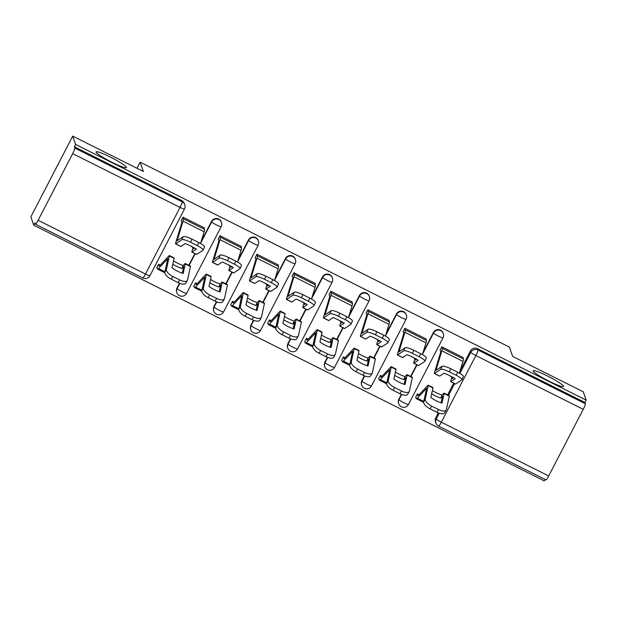 <?xml version="1.0" encoding="UTF-8"?>
<svg xmlns="http://www.w3.org/2000/svg" width="617" height="617" viewBox="0 0 617 617"><rect width="100%" height="100%" fill="white"/><g stroke="black" fill="none" stroke-linecap="round" stroke-linejoin="round"><path stroke-width="0.93" d="M126.431 167.33A17.091 1.967 -152.6 0 1 126.431 167.593A17.091 1.967 -152.6 0 1 111.276 161.947A17.091 1.967 -152.6 0 1 96.09 152.137A17.091 1.967 -152.6 0 1 96.09 151.867A17.091 1.967 -152.6 0 1 111.253 157.52A17.091 1.967 -152.6 0 1 126.431 167.33M563.514 386.234A17.091 1.967 -152.6 0 1 563.514 386.497A17.091 1.967 -152.6 0 1 548.351 380.843A17.091 1.967 -152.6 0 1 533.173 371.033A17.091 1.967 -152.6 0 1 533.173 370.771A17.091 1.967 -152.6 0 1 548.328 376.416A17.091 1.967 -152.6 0 1 563.514 386.234M221.326 222.035A5.337 5.268 160.9 0 0 211.538 221.41L211.7 221.865A5.337 5.268 -19.1 0 1 221.488 222.498L221.326 222.035M258.307 240.561A5.337 5.268 160.9 0 0 248.52 239.928L248.674 240.391A5.337 5.268 -19.1 0 1 258.461 241.016L258.307 240.561M295.281 259.078A5.337 5.268 160.9 0 0 285.494 258.446L285.656 258.909A5.337 5.268 -19.1 0 1 295.443 259.533L295.281 259.078M332.255 277.596A5.337 5.268 160.9 0 0 322.467 276.964L322.629 277.426A5.337 5.268 -19.1 0 1 332.416 278.059L332.255 277.596M369.236 296.114A5.337 5.268 160.9 0 0 359.449 295.481L359.603 295.944A5.337 5.268 -19.1 0 1 369.39 296.576L369.236 296.114M406.21 314.631A5.337 5.268 160.9 0 0 396.423 314.007L396.584 314.462A5.337 5.268 -19.1 0 1 406.372 315.094L406.21 314.631M443.183 333.149A5.337 5.268 160.9 0 0 433.396 332.524L433.558 332.979A5.337 5.268 -19.1 0 1 443.345 333.612L443.183 333.149M72.713 136.102L143.352 171.48L140.128 162.155L509.418 347.109L512.642 356.433L583.273 391.81L586.15 400.124L75.59 144.424L72.713 136.102L30.85 216.875L33.727 225.19L544.287 480.898L545.05 479.424M33.727 225.19L34.945 222.837L35.393 224.133A5.337 0.64 -63.4 0 0 35.447 224.202A5.337 0.64 -63.4 0 0 38.123 220.261L72.667 153.618A5.337 0.64 -63.4 0 0 74.819 148.072L182.192 201.852A5.337 5.268 -19.1 0 1 184.799 204.813L184.352 203.517A5.337 5.268 -19.1 0 0 181.745 200.556L182.192 201.852A5.337 0.64 -63.4 0 1 180.041 207.397L72.667 153.618M75.59 144.424L74.372 146.777L74.819 148.072M438.579 426.062A5.337 5.268 -19.1 0 1 435.972 423.1L435.525 421.804A5.337 5.268 -19.1 0 1 435.833 417.678L438.325 412.881M447.633 394.919L453.711 383.188M460.035 370.979L470.378 351.042L470.825 352.338A5.337 5.268 -19.1 0 1 478.005 350.001L585.379 403.78A5.337 0.64 116.6 0 1 583.227 409.326L548.683 475.962A5.337 0.64 116.6 0 1 545.999 479.903L438.625 426.123A5.337 0.64 116.6 0 0 441.309 422.19L548.683 475.962M585.379 403.78L584.931 402.485L586.15 400.124M462.966 357.852L463.143 357.505L441.811 346.823L439.983 350.356L440.345 350.533M419.059 394.749L417.401 393.916L415.565 397.448L415.935 397.633M425.985 339.335L426.17 338.988L404.837 328.298L403.001 331.83L403.371 332.015M382.085 376.231L380.419 375.398L378.591 378.931L378.954 379.108M389.011 320.817L389.188 320.47L367.855 309.78L366.028 313.313L366.39 313.498M345.111 357.713L343.445 356.881L341.617 360.413L341.98 360.59M352.037 302.299L352.214 301.944L330.882 291.263L329.054 294.795L329.416 294.98M308.13 339.188L306.472 338.363L304.636 341.887L305.006 342.073M315.056 283.781L315.241 283.427L293.908 272.745L292.072 276.277L292.443 276.462M271.156 320.67L269.49 319.837L267.662 323.37L268.025 323.555M278.082 265.256L278.259 264.909L256.927 254.227L255.099 257.759L255.461 257.945M234.182 302.153L232.516 301.32L230.689 304.852L231.051 305.037M241.108 246.738L241.286 246.391L219.953 235.709L218.125 239.242L218.487 239.419M197.201 283.635L195.543 282.802L193.707 286.334L194.077 286.519M204.127 228.221L204.312 227.874L182.979 217.192L181.143 220.724L181.514 220.901M176.994 288.046L177.156 288.509A5.337 5.268 -19.1 0 0 176.848 292.628L176.693 292.165A5.337 5.268 160.9 0 1 176.994 288.046L179.485 283.249M188.794 265.287L194.879 253.556M201.204 241.347L211.538 221.41M213.976 306.572L214.13 307.027A5.337 5.268 -19.1 0 0 213.829 311.145L213.667 310.69A5.337 5.268 160.9 0 1 213.976 306.572L216.467 301.767M225.776 283.805L231.853 272.082M238.177 259.865L248.52 239.928M250.949 325.09L251.111 325.545A5.337 5.268 -19.1 0 0 250.803 329.663L250.641 329.208A5.337 5.268 160.9 0 1 250.949 325.09L253.44 320.285M262.749 302.322L268.827 290.599M275.159 278.39L285.494 258.446M287.923 343.607L288.085 344.062A5.337 5.268 -19.1 0 0 287.777 348.189L287.622 347.726A5.337 5.268 160.9 0 1 287.923 343.607L290.414 338.802M299.723 320.84L305.801 309.117M312.133 296.908L322.467 276.964M324.904 362.125L325.059 362.588A5.337 5.268 -19.1 0 0 324.758 366.706L324.596 366.243A5.337 5.268 160.9 0 1 324.904 362.125L327.396 357.32M336.705 339.358L342.782 327.635M349.106 315.426L359.449 295.481M361.878 380.643L362.04 381.105A5.337 5.268 -19.1 0 0 361.732 385.224L361.57 384.761A5.337 5.268 160.9 0 1 361.878 380.643L364.369 375.838M373.678 357.883L379.756 346.152M386.088 333.944L396.423 314.007M398.852 399.16L399.014 399.623A5.337 5.268 -19.1 0 0 398.705 403.742L398.551 403.279A5.337 5.268 160.9 0 1 398.852 399.16L401.343 394.363M410.652 376.401L416.73 364.67M423.061 352.461L433.396 332.524M136.951 168.279L140.128 162.155M160.227 265.117L158.561 264.284L156.733 267.817L157.096 268.002M74.372 146.777L181.745 200.556M584.931 402.485L477.558 348.705A5.337 5.268 160.9 0 0 470.378 351.042M452.114 376.956L451.906 377.303A16.551 9.432 31.4 0 0 449.932 375.822M452.662 377.257L452.276 378.591L453.541 377.751M440.16 350.001L440.669 351.474A9.88 1.18 116.6 0 1 440.384 353.256L434.445 372.737A4.003 0.478 -63.4 0 0 434.329 373.455A4.003 0.478 -63.4 0 0 434.368 373.509A4.003 0.478 -63.4 0 0 434.491 373.47L439.713 376.085L444.07 373.169A16.551 3.37 -154.8 0 1 455.215 378.745L450.85 381.661A4.003 0.478 116.6 0 1 450.726 381.699A4.003 0.478 116.6 0 1 450.688 381.645A4.003 0.478 116.6 0 1 450.803 380.928L451.906 377.303M455.423 384.021A4.003 0.478 -63.4 0 0 455.462 384.067A4.003 0.478 -63.4 0 0 455.593 384.036L461.771 379.91A8.013 1.635 -154.8 0 0 461.909 379.756A8.013 1.635 -154.8 0 0 456.233 375.298L457.675 372.221A8.013 1.635 25.2 0 1 463.352 376.678L461.909 379.756M441.749 346.939L442.258 348.412A13.35 1.596 116.6 0 1 441.865 350.818L435.918 370.393L442.119 366.267A8.013 1.635 25.2 0 1 450.803 368.781L457.675 372.221M462.781 357.32L463.352 358.978A13.35 1.596 116.6 0 1 462.958 361.385L459.38 373.131M450.803 368.781L449.361 371.858L456.233 375.298M449.361 371.858A8.013 1.635 -154.8 0 0 440.677 369.344L442.119 366.267M434.491 373.47L440.677 369.344M432.386 390.553A16.551 6.085 -156.1 0 0 436.165 392.697A16.551 6.085 -156.1 0 0 442.065 395.142L443.785 393.307A4.003 0.478 -63.4 0 1 444.07 393.137A4.003 0.478 -63.4 0 1 444.109 393.183A4.003 0.478 -63.4 0 1 444.086 393.561L442.003 403.086A16.551 6.98 29.8 0 1 430.859 397.502L432.941 387.985A4.003 0.478 -63.4 0 0 432.972 387.607A4.003 0.478 -63.4 0 0 432.933 387.553A4.003 0.478 -63.4 0 0 432.872 387.553M431.653 393.87A16.551 6.085 -156.1 0 0 434.862 395.651A16.551 6.085 -156.1 0 0 440.754 398.088L442.065 395.142M415.75 397.101L416.259 398.567A13.35 1.596 -63.4 0 0 416.382 398.729A13.35 1.596 -63.4 0 0 417.331 398.15L426.64 388.286L423.694 401.821L425.26 399.091A8.013 3.378 29.8 0 0 431.615 406.079L430.049 408.809A8.013 3.378 -150.2 0 1 423.694 401.821M417.339 394.039L417.84 395.505A9.88 1.18 -63.4 0 0 417.933 395.628A9.88 1.18 -63.4 0 0 418.642 395.196L427.905 385.355A4.003 0.478 116.6 0 1 428.19 385.178A4.003 0.478 116.6 0 1 428.229 385.232A4.003 0.478 116.6 0 1 428.206 385.61L425.26 399.091M440.754 398.088L442.52 396.237L441.093 402.801M449.222 395.744A4.003 0.478 116.6 0 1 449.284 395.744A4.003 0.478 116.6 0 1 449.323 395.798A4.003 0.478 116.6 0 1 449.299 396.176L446.353 409.649A8.013 3.378 29.8 0 1 446.191 410.074A8.013 3.378 29.8 0 1 438.494 409.518L431.615 406.079M446.191 410.074L444.626 412.804A8.013 3.378 -150.2 0 1 436.929 412.249L430.049 408.809M415.141 358.438L414.933 358.786A16.551 9.432 31.4 0 0 412.958 357.297M415.688 358.739L415.303 360.073L416.568 359.233M403.186 331.483L403.695 332.956A9.88 1.18 116.6 0 1 403.402 334.738L397.471 354.212A4.003 0.478 -63.4 0 0 397.356 354.937A4.003 0.478 -63.4 0 0 397.394 354.983A4.003 0.478 -63.4 0 0 397.518 354.952L402.731 357.567L407.097 354.652A16.551 3.37 -154.8 0 1 418.241 360.228L413.876 363.143A4.003 0.478 116.6 0 1 413.745 363.174A4.003 0.478 116.6 0 1 413.706 363.128A4.003 0.478 116.6 0 1 413.83 362.403L414.933 358.786M418.449 365.503A4.003 0.478 -63.4 0 0 418.488 365.549A4.003 0.478 -63.4 0 0 418.611 365.519L424.797 361.392A8.013 1.635 -154.8 0 0 424.928 361.238A8.013 1.635 -154.8 0 0 419.252 356.78L420.701 353.703A8.013 1.635 25.2 0 1 426.378 358.161L424.928 361.238M404.767 328.421L405.276 329.894A13.35 1.596 116.6 0 1 404.891 332.301L398.944 351.883L405.145 347.749A8.013 1.635 25.2 0 1 413.83 350.263L420.701 353.703M425.799 338.802L426.378 340.461A13.35 1.596 116.6 0 1 425.985 342.867L422.406 354.613M413.83 350.263L412.38 353.333L419.252 356.78M412.38 353.333A8.013 1.635 -154.8 0 0 403.695 350.826L405.145 347.749M397.518 354.952L403.695 350.826M378.167 339.921L377.951 340.26A16.551 9.432 31.4 0 0 375.977 338.779M378.715 340.222L378.321 341.548L379.594 340.715M366.205 312.966L366.714 314.439A9.88 1.18 116.6 0 1 366.429 316.212L360.498 335.694A4.003 0.478 -63.4 0 0 360.382 336.419A4.003 0.478 -63.4 0 0 360.413 336.466A4.003 0.478 -63.4 0 0 360.544 336.435L365.758 339.049L370.123 336.134A16.551 3.37 -154.8 0 1 381.26 341.71L376.894 344.625A4.003 0.478 116.6 0 1 376.771 344.656A4.003 0.478 116.6 0 1 376.732 344.61A4.003 0.478 116.6 0 1 376.848 343.885L377.951 340.26M381.476 346.985A4.003 0.478 -63.4 0 0 381.514 347.032A4.003 0.478 -63.4 0 0 381.638 347.001L387.815 342.875A8.013 1.635 -154.8 0 0 387.954 342.72A8.013 1.635 -154.8 0 0 382.278 338.263L383.72 335.185A8.013 1.635 25.2 0 1 389.404 339.643L387.954 342.72M367.794 309.904L368.303 311.377A13.35 1.596 116.6 0 1 367.917 313.783L361.963 333.357L368.164 329.231A8.013 1.635 25.2 0 1 376.848 331.738L383.72 335.185M388.826 320.285L389.396 321.935A13.35 1.596 116.6 0 1 389.011 324.349L385.432 336.095M376.848 331.738L375.406 334.815L382.278 338.263M375.406 334.815A8.013 1.635 -154.8 0 0 366.722 332.308L368.164 329.231M360.544 336.435L366.722 332.308M395.404 372.036A16.551 6.085 -156.1 0 0 399.191 374.18A16.551 6.085 -156.1 0 0 405.084 376.625L406.811 374.789A4.003 0.478 -63.4 0 1 407.097 374.619A4.003 0.478 -63.4 0 1 407.135 374.666A4.003 0.478 -63.4 0 1 407.104 375.043L405.03 384.561A16.551 6.98 29.8 0 1 393.885 378.985L395.967 369.467A4.003 0.478 -63.4 0 0 395.991 369.082A4.003 0.478 -63.4 0 0 395.952 369.035A4.003 0.478 -63.4 0 0 395.89 369.035M394.679 375.352A16.551 6.085 -156.1 0 0 397.88 377.134A16.551 6.085 -156.1 0 0 403.78 379.571L405.084 376.625M378.769 378.583L379.278 380.049A13.35 1.596 -63.4 0 0 379.409 380.211A13.35 1.596 -63.4 0 0 380.357 379.625L389.659 369.768L386.712 383.304L388.278 380.566A8.013 3.378 29.8 0 0 394.641 387.561L393.075 390.291A8.013 3.378 -150.2 0 1 386.712 383.304M380.357 375.522L380.866 376.987A9.88 1.18 -63.4 0 0 380.959 377.11A9.88 1.18 -63.4 0 0 381.661 376.678L390.931 366.837A4.003 0.478 116.6 0 1 391.217 366.66A4.003 0.478 116.6 0 1 391.255 366.714A4.003 0.478 116.6 0 1 391.224 367.092L388.278 380.566M403.78 379.571L405.546 377.727L404.12 384.283M412.249 377.226A4.003 0.478 116.6 0 1 412.31 377.226A4.003 0.478 116.6 0 1 412.349 377.28A4.003 0.478 116.6 0 1 412.326 377.658L409.372 391.132A8.013 3.378 29.8 0 1 409.218 391.556A8.013 3.378 29.8 0 1 401.513 391.001L394.641 387.561M409.218 391.556L407.652 394.286A8.013 3.378 -150.2 0 1 399.947 393.731L393.075 390.291M358.431 353.51A16.551 6.085 -156.1 0 0 362.21 355.662A16.551 6.085 -156.1 0 0 368.11 358.099L369.838 356.271A4.003 0.478 -63.4 0 1 370.123 356.094A4.003 0.478 -63.4 0 1 370.154 356.148A4.003 0.478 -63.4 0 1 370.131 356.526L368.048 366.043A16.551 6.98 29.8 0 1 356.911 360.467L358.994 350.95A4.003 0.478 -63.4 0 0 359.017 350.564A4.003 0.478 -63.4 0 0 358.978 350.518A4.003 0.478 -63.4 0 0 358.917 350.518M357.706 356.834A16.551 6.085 -156.1 0 0 360.906 358.608A16.551 6.085 -156.1 0 0 366.807 361.053L368.11 358.099M341.795 360.058L342.304 361.531A13.35 1.596 -63.4 0 0 342.427 361.693A13.35 1.596 -63.4 0 0 343.384 361.107L352.693 351.25L349.739 364.778L351.304 362.048A8.013 3.378 29.8 0 0 357.667 369.043L356.102 371.773A8.013 3.378 -150.2 0 1 349.739 364.778M343.384 356.996L343.893 358.469A9.88 1.18 -63.4 0 0 343.985 358.593A9.88 1.18 -63.4 0 0 344.687 358.161L353.95 348.32A4.003 0.478 116.6 0 1 354.235 348.142A4.003 0.478 116.6 0 1 354.274 348.189A4.003 0.478 116.6 0 1 354.251 348.574L351.304 362.048M366.807 361.053L368.573 359.21L367.146 365.765M375.275 358.708A4.003 0.478 116.6 0 1 375.337 358.708A4.003 0.478 116.6 0 1 375.375 358.755A4.003 0.478 116.6 0 1 375.344 359.14L372.398 372.614A8.013 3.378 29.8 0 1 372.236 373.038A8.013 3.378 29.8 0 1 364.539 372.483L357.667 369.043M372.236 373.038L370.67 375.768A8.013 3.378 -150.2 0 1 362.973 375.213L356.102 371.773M341.186 321.403L340.977 321.742A16.551 9.432 31.4 0 0 339.003 320.262M341.733 321.704L341.348 323.03L342.612 322.197M329.231 294.448L329.74 295.913A9.88 1.18 116.6 0 1 329.455 297.695L323.516 317.177A4.003 0.478 -63.4 0 0 323.401 317.902A4.003 0.478 -63.4 0 0 323.439 317.948A4.003 0.478 -63.4 0 0 323.563 317.917L328.784 320.531L333.141 317.608A16.551 3.37 -154.8 0 1 344.286 323.192L339.921 326.108A4.003 0.478 116.6 0 1 339.797 326.138A4.003 0.478 116.6 0 1 339.759 326.092A4.003 0.478 116.6 0 1 339.874 325.367L340.977 321.742M344.502 328.468A4.003 0.478 -63.4 0 0 344.533 328.514A4.003 0.478 -63.4 0 0 344.664 328.483L350.842 324.349A8.013 1.635 -154.8 0 0 350.98 324.195A8.013 1.635 -154.8 0 0 345.304 319.737L346.746 316.668A8.013 1.635 25.2 0 1 352.423 321.125L350.98 324.195M330.82 291.386L331.329 292.851A13.35 1.596 116.6 0 1 330.936 295.265L324.989 314.84L331.19 310.713A8.013 1.635 25.2 0 1 339.874 313.22L346.746 316.668M351.852 301.767L352.423 303.417A13.35 1.596 116.6 0 1 352.029 305.824L348.451 317.578M339.874 313.22L338.432 316.297L345.304 319.737M338.432 316.297A8.013 1.635 -154.8 0 0 329.748 313.791L331.19 310.713M323.563 317.917L329.748 313.791M304.212 302.885L304.004 303.225A16.551 9.432 31.4 0 0 302.029 301.744M304.759 303.186L304.366 304.513L305.639 303.68M292.257 275.93L292.767 277.395A9.88 1.18 116.6 0 1 292.473 279.177L286.543 298.659A4.003 0.478 -63.4 0 0 286.427 299.384A4.003 0.478 -63.4 0 0 286.465 299.43A4.003 0.478 -63.4 0 0 286.589 299.399L291.802 302.006L296.168 299.091A16.551 3.37 -154.8 0 1 307.312 304.675L302.947 307.59A4.003 0.478 116.6 0 1 302.816 307.621A4.003 0.478 116.6 0 1 302.785 307.575A4.003 0.478 116.6 0 1 302.901 306.85L304.004 303.225M307.521 309.942A4.003 0.478 -63.4 0 0 307.559 309.996A4.003 0.478 -63.4 0 0 307.682 309.965L313.868 305.831A8.013 1.635 -154.8 0 0 314.007 305.677A8.013 1.635 -154.8 0 0 308.323 301.219L309.773 298.15A8.013 1.635 25.2 0 1 315.449 302.6L314.007 305.677M293.839 272.868L294.348 274.334A13.35 1.596 116.6 0 1 293.962 276.74L288.016 296.322L294.216 292.196A8.013 1.635 25.2 0 1 302.901 294.702L309.773 298.15M314.871 283.249L315.449 284.9A13.35 1.596 116.6 0 1 315.056 287.306L311.477 299.06M302.901 294.702L301.451 297.78L308.323 301.219M301.451 297.78A8.013 1.635 -154.8 0 0 292.767 295.265L294.216 292.196M286.589 299.399L292.767 295.265M267.238 284.368L267.022 284.707A16.551 9.432 31.4 0 0 265.048 283.226M267.786 284.661L267.392 285.995L268.665 285.162M255.276 257.412L255.785 258.878A9.88 1.18 116.6 0 1 255.5 260.659L249.569 280.141A4.003 0.478 -63.4 0 0 249.453 280.858A4.003 0.478 -63.4 0 0 249.484 280.912A4.003 0.478 -63.4 0 0 249.615 280.882L254.829 283.488L259.194 280.573A16.551 3.37 -154.8 0 1 270.331 286.157L265.966 289.072A4.003 0.478 116.6 0 1 265.842 289.103A4.003 0.478 116.6 0 1 265.804 289.049A4.003 0.478 116.6 0 1 265.919 288.332L267.022 284.707M270.547 291.425A4.003 0.478 -63.4 0 0 270.585 291.479A4.003 0.478 -63.4 0 0 270.709 291.44L276.886 287.314A8.013 1.635 -154.8 0 0 277.025 287.16A8.013 1.635 -154.8 0 0 271.349 282.702L272.799 279.624A8.013 1.635 25.2 0 1 278.475 284.082L277.025 287.16M256.865 254.351L257.374 255.816A13.35 1.596 116.6 0 1 256.988 258.222L251.034 277.804L257.235 273.67A8.013 1.635 25.2 0 1 265.919 276.185L272.799 279.624M277.897 264.724L278.468 266.382A13.35 1.596 116.6 0 1 278.082 268.788L274.503 280.542M265.919 276.185L264.477 279.262L271.349 282.702M264.477 279.262A8.013 1.635 -154.8 0 0 255.793 276.748L257.235 273.67M249.615 280.882L255.793 276.748M321.457 334.992A16.551 6.085 -156.1 0 0 325.236 337.144A16.551 6.085 -156.1 0 0 331.136 339.581L332.856 337.754A4.003 0.478 -63.4 0 1 333.141 337.576A4.003 0.478 -63.4 0 1 333.18 337.63A4.003 0.478 -63.4 0 1 333.157 338.008L331.074 347.525A16.551 6.98 29.8 0 1 319.93 341.949L322.012 332.432A4.003 0.478 -63.4 0 0 322.043 332.046A4.003 0.478 -63.4 0 0 322.005 332A4.003 0.478 -63.4 0 0 321.943 332M320.724 338.317A16.551 6.085 -156.1 0 0 323.933 340.09A16.551 6.085 -156.1 0 0 329.825 342.535L331.136 339.581M304.821 341.54L305.33 343.013A13.35 1.596 -63.4 0 0 305.454 343.175A13.35 1.596 -63.4 0 0 306.402 342.589L315.711 332.725L312.765 346.26L314.331 343.53A8.013 3.378 29.8 0 0 320.686 350.525L319.12 353.256A8.013 3.378 -150.2 0 1 312.765 346.26M306.41 338.478L306.911 339.952A9.88 1.18 -63.4 0 0 307.004 340.067A9.88 1.18 -63.4 0 0 307.713 339.635L316.976 329.802A4.003 0.478 116.6 0 1 317.261 329.625A4.003 0.478 116.6 0 1 317.3 329.671A4.003 0.478 116.6 0 1 317.277 330.056L314.331 343.53M329.825 342.535L331.591 340.684L330.164 347.248M338.293 340.191A4.003 0.478 116.6 0 1 338.355 340.191A4.003 0.478 116.6 0 1 338.394 340.237A4.003 0.478 116.6 0 1 338.371 340.623L335.424 354.096A8.013 3.378 29.8 0 1 335.262 354.52A8.013 3.378 29.8 0 1 327.565 353.965L320.686 350.525M335.262 354.52L333.697 357.251A8.013 3.378 -150.2 0 1 326 356.695L319.12 353.256M284.476 316.475A16.551 6.085 -156.1 0 0 288.262 318.619A16.551 6.085 -156.1 0 0 294.155 321.064L295.882 319.236A4.003 0.478 -63.4 0 1 296.168 319.058A4.003 0.478 -63.4 0 1 296.206 319.105A4.003 0.478 -63.4 0 1 296.175 319.49L294.101 329.008A16.551 6.98 29.8 0 1 282.956 323.431L285.039 313.906A4.003 0.478 -63.4 0 0 285.062 313.529A4.003 0.478 -63.4 0 0 285.023 313.482A4.003 0.478 -63.4 0 0 284.961 313.482M283.751 319.791A16.551 6.085 -156.1 0 0 286.951 321.573A16.551 6.085 -156.1 0 0 292.851 324.018L294.155 321.064M267.847 323.023L268.349 324.496A13.35 1.596 -63.4 0 0 268.48 324.658A13.35 1.596 -63.4 0 0 269.428 324.072L278.73 314.207L275.784 327.743L277.349 325.012A8.013 3.378 29.8 0 0 283.712 332L282.146 334.738A8.013 3.378 -150.2 0 1 275.784 327.743M269.428 319.961L269.938 321.434A9.88 1.18 -63.4 0 0 270.03 321.55A9.88 1.18 -63.4 0 0 270.732 321.118L280.002 311.284A4.003 0.478 116.6 0 1 280.288 311.107A4.003 0.478 116.6 0 1 280.326 311.153A4.003 0.478 116.6 0 1 280.295 311.539L277.349 325.012M292.851 324.018L294.618 322.167L293.191 328.73M301.32 321.673A4.003 0.478 116.6 0 1 301.381 321.673A4.003 0.478 116.6 0 1 301.42 321.719A4.003 0.478 116.6 0 1 301.397 322.097L298.443 335.579A8.013 3.378 29.8 0 1 298.289 335.995A8.013 3.378 29.8 0 1 290.584 335.447L283.712 332M298.289 335.995L296.723 338.725A8.013 3.378 -150.2 0 1 289.018 338.178L282.146 334.738M247.502 297.957A16.551 6.085 -156.1 0 0 251.281 300.101A16.551 6.085 -156.1 0 0 257.181 302.546L258.909 300.718A4.003 0.478 -63.4 0 1 259.194 300.541A4.003 0.478 -63.4 0 1 259.225 300.587A4.003 0.478 -63.4 0 1 259.202 300.973L257.119 310.49A16.551 6.98 29.8 0 1 245.982 304.906L248.065 295.389A4.003 0.478 -63.4 0 0 248.088 295.011A4.003 0.478 -63.4 0 0 248.049 294.965A4.003 0.478 -63.4 0 0 247.988 294.957M246.777 301.273A16.551 6.085 -156.1 0 0 249.978 303.055A16.551 6.085 -156.1 0 0 255.878 305.5L257.181 302.546M230.866 304.505L231.375 305.97A13.35 1.596 -63.4 0 0 231.498 306.14A13.35 1.596 -63.4 0 0 232.455 305.554L241.756 295.69L238.81 309.225L240.375 306.495A8.013 3.378 29.8 0 0 246.738 313.482L245.173 316.212A8.013 3.378 -150.2 0 1 238.81 309.225M232.455 301.443L232.964 302.916A9.88 1.18 -63.4 0 0 233.056 303.032A9.88 1.18 -63.4 0 0 233.758 302.6L243.021 292.759A4.003 0.478 116.6 0 1 243.306 292.589A4.003 0.478 116.6 0 1 243.345 292.635A4.003 0.478 116.6 0 1 243.322 293.013L240.375 306.495M255.878 305.5L257.644 303.649L256.217 310.212M264.346 303.148A4.003 0.478 116.6 0 1 264.408 303.155A4.003 0.478 116.6 0 1 264.446 303.202A4.003 0.478 116.6 0 1 264.415 303.579L261.469 317.061A8.013 3.378 29.8 0 1 261.307 317.477A8.013 3.378 29.8 0 1 253.61 316.93L246.738 313.482M261.307 317.477L259.742 320.208A8.013 3.378 -150.2 0 1 252.044 319.66L245.173 316.212M230.257 265.842L230.048 266.189A16.551 9.432 31.4 0 0 228.074 264.708M230.804 266.143L230.419 267.477L231.683 266.644M218.302 238.887L218.811 240.36A9.88 1.18 116.6 0 1 218.526 242.142L212.587 261.623A4.003 0.478 -63.4 0 0 212.472 262.341A4.003 0.478 -63.4 0 0 212.51 262.395A4.003 0.478 -63.4 0 0 212.634 262.356L217.855 264.971L222.213 262.055A16.551 3.37 -154.8 0 1 233.357 267.631L228.992 270.547A4.003 0.478 116.6 0 1 228.868 270.585A4.003 0.478 116.6 0 1 228.83 270.531A4.003 0.478 116.6 0 1 228.946 269.814L230.048 266.189M233.573 272.907A4.003 0.478 -63.4 0 0 233.604 272.961A4.003 0.478 -63.4 0 0 233.735 272.922L239.913 268.796A8.013 1.635 -154.8 0 0 240.052 268.642A8.013 1.635 -154.8 0 0 234.375 264.184L235.817 261.107A8.013 1.635 25.2 0 1 241.494 265.565L240.052 268.642M219.891 235.833L220.4 237.298A13.35 1.596 116.6 0 1 220.007 239.704L214.06 259.279L220.261 255.153A8.013 1.635 25.2 0 1 228.946 257.667L235.817 261.107M240.923 246.206L241.494 247.864A13.35 1.596 116.6 0 1 241.1 250.271L237.53 262.017M228.946 257.667L227.503 260.744L234.375 264.184M227.503 260.744A8.013 1.635 -154.8 0 0 218.819 258.23L220.261 255.153M212.634 262.356L218.819 258.23M210.528 279.439A16.551 6.085 -156.1 0 0 214.307 281.583A16.551 6.085 -156.1 0 0 220.207 284.028L221.927 282.2A4.003 0.478 -63.4 0 1 222.213 282.023A4.003 0.478 -63.4 0 1 222.251 282.069A4.003 0.478 -63.4 0 1 222.228 282.455L220.146 291.972A16.551 6.98 29.8 0 1 209.001 286.388L211.083 276.871A4.003 0.478 -63.4 0 0 211.114 276.493A4.003 0.478 -63.4 0 0 211.076 276.439A4.003 0.478 -63.4 0 0 211.014 276.439M209.795 282.756A16.551 6.085 -156.1 0 0 213.004 284.537A16.551 6.085 -156.1 0 0 218.896 286.982L220.207 284.028M193.892 285.987L194.401 287.453A13.35 1.596 -63.4 0 0 194.525 287.615A13.35 1.596 -63.4 0 0 195.473 287.036L204.782 277.172L201.836 290.707L203.402 287.977A8.013 3.378 29.8 0 0 209.757 294.965L208.191 297.695A8.013 3.378 -150.2 0 1 201.836 290.707M195.481 282.925L195.982 284.391A9.88 1.18 -63.4 0 0 196.075 284.514A9.88 1.18 -63.4 0 0 196.784 284.082L206.047 274.241A4.003 0.478 116.6 0 1 206.333 274.071A4.003 0.478 116.6 0 1 206.371 274.118A4.003 0.478 116.6 0 1 206.348 274.496L203.402 287.977M218.896 286.982L220.662 285.123L219.236 291.687M227.364 284.63A4.003 0.478 116.6 0 1 227.426 284.63A4.003 0.478 116.6 0 1 227.465 284.684A4.003 0.478 116.6 0 1 227.442 285.062L224.495 298.543A8.013 3.378 29.8 0 1 224.333 298.96A8.013 3.378 29.8 0 1 216.636 298.412L209.757 294.965M224.333 298.96L222.768 301.69A8.013 3.378 -150.2 0 1 215.071 301.142L208.191 297.695M193.283 247.324L193.075 247.672A16.551 9.432 31.4 0 0 191.1 246.183M193.831 247.625L193.445 248.96L194.71 248.119M181.329 220.369L181.838 221.842A9.88 1.18 116.6 0 1 181.545 223.624L175.614 243.106A4.003 0.478 -63.4 0 0 175.498 243.823A4.003 0.478 -63.4 0 0 175.536 243.869A4.003 0.478 -63.4 0 0 175.66 243.838L180.874 246.453L185.239 243.538A16.551 3.37 -154.8 0 1 196.383 249.114L192.018 252.029A4.003 0.478 116.6 0 1 191.887 252.068A4.003 0.478 116.6 0 1 191.856 252.014A4.003 0.478 116.6 0 1 191.972 251.296L193.075 247.672M196.592 254.389A4.003 0.478 -63.4 0 0 196.63 254.435A4.003 0.478 -63.4 0 0 196.754 254.405L202.939 250.278A8.013 1.635 -154.8 0 0 203.078 250.124A8.013 1.635 -154.8 0 0 197.394 245.666L198.844 242.589A8.013 1.635 25.2 0 1 204.52 247.047L203.078 250.124M182.917 217.307L183.419 218.78A13.35 1.596 116.6 0 1 183.033 221.187L177.087 240.769L183.288 236.635A8.013 1.635 25.2 0 1 191.972 239.149L198.844 242.589M203.942 227.688L204.52 229.347A13.35 1.596 116.6 0 1 204.127 231.753L200.548 243.499M191.972 239.149L190.522 242.219L197.394 245.666M190.522 242.219A8.013 1.635 -154.8 0 0 181.838 239.712L183.288 236.635M175.66 243.838L181.838 239.712M173.547 260.922A16.551 6.085 -156.1 0 0 177.334 263.066A16.551 6.085 -156.1 0 0 183.226 265.511L184.953 263.675A4.003 0.478 -63.4 0 1 185.239 263.505A4.003 0.478 -63.4 0 1 185.277 263.552A4.003 0.478 -63.4 0 1 185.247 263.929L183.172 273.454A16.551 6.98 29.8 0 1 172.027 267.871L174.11 258.353A4.003 0.478 -63.4 0 0 174.133 257.975A4.003 0.478 -63.4 0 0 174.094 257.921A4.003 0.478 -63.4 0 0 174.033 257.921M172.822 264.238A16.551 6.085 -156.1 0 0 176.022 266.02A16.551 6.085 -156.1 0 0 181.922 268.457L183.226 265.511M156.919 267.469L157.42 268.935A13.35 1.596 -63.4 0 0 157.551 269.097A13.35 1.596 -63.4 0 0 158.5 268.518L167.801 258.654L164.855 272.19L166.42 269.459A8.013 3.378 29.8 0 0 172.783 276.447L171.218 279.177A8.013 3.378 -150.2 0 1 164.855 272.19M158.5 264.408L159.009 265.873A9.88 1.18 -63.4 0 0 159.101 265.996A9.88 1.18 -63.4 0 0 159.803 265.565L169.073 255.723A4.003 0.478 116.6 0 1 169.359 255.546A4.003 0.478 116.6 0 1 169.397 255.6A4.003 0.478 116.6 0 1 169.367 255.978L166.42 269.459M181.922 268.457L183.689 266.613L182.262 273.169M190.391 266.112A4.003 0.478 116.6 0 1 190.452 266.112A4.003 0.478 116.6 0 1 190.491 266.166A4.003 0.478 116.6 0 1 190.468 266.544L187.514 280.018A8.013 3.378 29.8 0 1 187.36 280.442A8.013 3.378 29.8 0 1 179.655 279.887L172.783 276.447M187.36 280.442L185.794 283.172A8.013 3.378 -150.2 0 1 178.089 282.617L171.218 279.177M38.123 220.261L145.496 274.041L180.041 207.397A5.337 0.617 27.4 0 0 184.491 209.016A5.337 5.337 0 0 0 184.799 204.813M435.833 417.678L436.281 418.974L439.265 413.22M448.52 395.366L454.598 383.635M459.889 373.432L470.825 352.338A5.337 0.617 -152.6 0 0 475.854 355.546L441.309 422.19A5.337 0.617 -152.6 0 1 436.281 418.974A5.337 5.268 -19.1 0 0 435.972 423.1A5.337 5.337 0 0 0 438.625 426.123M583.227 409.326L475.854 355.546A5.337 0.64 -63.4 0 0 478.005 350.001L477.558 348.705M176.848 292.628A5.337 5.337 0 0 0 186.635 293.337A5.337 0.617 27.4 0 1 182.185 291.718A5.337 0.617 27.4 0 1 177.156 288.509L179.817 283.373M189.111 265.441L195.188 253.718M200.641 243.206L211.7 221.865A5.337 0.617 27.4 0 0 216.729 225.082A5.337 0.617 -152.6 0 0 221.179 226.701A5.337 5.337 0 0 0 221.488 222.498M213.829 311.145A5.337 5.337 0 0 0 223.616 311.863A5.337 0.617 27.4 0 1 219.166 310.235A5.337 0.617 27.4 0 1 214.13 307.027L216.798 301.89M226.092 283.959L232.169 272.236M237.614 261.724L248.674 240.391A5.337 0.617 27.4 0 0 253.703 243.599A5.337 0.617 -152.6 0 0 258.161 245.219A5.337 5.337 0 0 0 258.461 241.016M250.803 329.663A5.337 5.337 0 0 0 260.59 330.38A5.337 0.617 27.4 0 1 256.14 328.761A5.337 0.617 27.4 0 1 251.111 325.545L253.772 320.408M263.066 302.484L269.143 290.754M274.588 280.241L285.656 258.909A5.337 0.617 27.4 0 0 290.684 262.117A5.337 0.617 -152.6 0 0 295.134 263.737A5.337 5.337 0 0 0 295.443 259.533M287.777 348.189A5.337 5.337 0 0 0 297.564 348.898A5.337 0.617 27.4 0 1 293.114 347.278A5.337 0.617 27.4 0 1 288.085 344.062L290.746 338.934M300.039 321.002L306.117 309.271M311.57 298.767L322.629 277.426A5.337 0.617 27.4 0 0 327.658 280.635A5.337 0.617 -152.6 0 0 332.108 282.254A5.337 5.337 0 0 0 332.416 278.059M324.758 366.706A5.337 5.337 0 0 0 334.545 367.416A5.337 0.617 27.4 0 1 330.095 365.796A5.337 0.617 27.4 0 1 325.059 362.588L327.727 357.451M337.021 339.52L343.098 327.789M348.543 317.285L359.603 295.944A5.337 0.617 27.4 0 0 364.632 299.152A5.337 0.617 -152.6 0 0 369.089 300.78A5.337 5.337 0 0 0 369.39 296.576M361.732 385.224A5.337 5.337 0 0 0 371.519 385.933A5.337 0.617 27.4 0 1 367.069 384.314A5.337 0.617 27.4 0 1 362.04 381.105L364.701 375.969M373.995 358.037L380.072 346.314M385.517 335.802L396.584 314.462A5.337 0.617 27.4 0 0 401.613 317.67A5.337 0.617 -152.6 0 0 406.063 319.298A5.337 5.337 0 0 0 406.372 315.094M398.705 403.742A5.337 5.337 0 0 0 408.493 404.451A5.337 0.617 27.4 0 1 404.042 402.832A5.337 0.617 27.4 0 1 399.014 399.623L401.675 394.487M410.968 376.555L417.046 364.832M422.498 354.32L433.558 332.979A5.337 0.617 27.4 0 0 438.587 336.196A5.337 0.617 -152.6 0 0 443.037 337.815A5.337 5.337 0 0 0 443.345 333.612M443.037 337.73A5.337 0.617 -152.6 0 1 443.037 337.815L408.493 404.451M406.063 319.213A5.337 0.617 -152.6 0 1 406.063 319.298L371.519 385.933M369.089 300.695A5.337 0.617 -152.6 0 1 369.089 300.78L334.545 367.416M332.108 282.177A5.337 0.617 -152.6 0 1 332.108 282.254L297.564 348.898M295.134 263.652A5.337 0.617 -152.6 0 1 295.134 263.737L260.59 330.38M258.161 245.134A5.337 0.617 -152.6 0 1 258.161 245.219L223.616 311.863M221.179 226.616A5.337 0.617 -152.6 0 1 221.179 226.701L186.635 293.337M149.954 275.66A5.337 0.617 27.4 0 1 145.496 274.041A5.337 0.64 116.6 0 1 142.82 277.974A5.337 5.337 0 0 0 149.954 275.66L184.491 209.016M450.85 381.661L455.593 384.036M441.865 350.818L462.958 361.385M442.258 348.412L463.352 358.978M432.941 387.985L428.206 385.61M449.299 396.176L444.086 393.561M423.786 401.382L417.331 398.15M436.929 412.249L438.494 409.518M413.876 363.143L418.611 365.519M404.891 332.301L425.985 342.867M405.276 329.894L426.378 340.461M376.894 344.625L381.638 347.001M367.917 313.783L389.011 324.349M368.303 311.377L389.396 321.935M395.967 369.467L391.224 367.092M412.326 377.658L407.104 375.043M386.813 382.864L380.357 379.625M399.947 393.731L401.513 391.001M358.994 350.95L354.251 348.574M375.344 359.14L370.131 356.526M349.831 364.338L343.384 361.107M362.973 375.213L364.539 372.483M339.921 326.108L344.664 328.483M330.936 295.265L352.029 305.824M331.329 292.851L352.423 303.417M302.947 307.59L307.682 309.965M293.962 276.74L315.056 287.306M294.348 274.334L315.449 284.9M265.966 289.072L270.709 291.44M256.988 258.222L278.082 268.788M257.374 255.816L278.468 266.382M322.012 332.432L317.277 330.056M338.371 340.623L333.157 338.008M312.858 345.821L306.402 342.589M326 356.695L327.565 353.965M285.039 313.906L280.295 311.539M301.397 322.097L296.175 319.49M275.884 327.303L269.428 324.072M289.018 338.178L290.584 335.447M248.065 295.389L243.322 293.013M264.415 303.579L259.202 300.973M238.91 308.785L232.455 305.554M252.044 319.66L253.61 316.93M228.992 270.547L233.735 272.922M220.007 239.704L241.1 250.271M220.4 237.298L241.494 247.864M211.083 276.871L206.348 274.496M227.442 285.062L222.228 282.455M201.929 290.268L195.473 287.036M215.071 301.142L216.636 298.412M192.018 252.029L196.754 254.405M183.033 221.187L204.127 231.753M183.419 218.78L204.52 229.347M174.11 258.353L169.367 255.978M190.468 266.544L185.247 263.929M164.955 271.75L158.5 268.518M178.089 282.617L179.655 279.887M35.447 224.202L142.82 277.974M450.726 381.699L455.462 384.067M434.368 373.509L439.582 376.115M449.284 395.744L444.07 393.137M423.663 402.377L416.382 398.729M432.933 387.553L428.19 385.178M413.745 363.174L418.488 365.549M397.394 354.983L402.608 357.598M376.771 344.656L381.514 347.032M360.413 336.466L365.634 339.08M412.31 377.226L407.097 374.619M386.682 383.859L379.409 380.211M395.952 369.035L391.217 366.66M375.337 358.708L370.123 356.094M349.708 365.341L342.427 361.693M358.978 350.518L354.235 348.142M339.797 326.138L344.533 328.514M323.439 317.948L328.653 320.562M302.816 307.621L307.559 309.996M286.465 299.43L291.679 302.045M265.842 289.103L270.585 291.479M249.484 280.912L254.705 283.519M338.355 340.191L333.141 337.576M312.734 346.816L305.454 343.175M322.005 332L317.261 329.625M301.381 321.673L296.168 319.058M275.753 328.298L268.48 324.658M285.023 313.482L280.288 311.107M264.408 303.155L259.194 300.541M238.779 309.78L231.498 306.14M248.049 294.965L243.306 292.589M228.868 270.585L233.604 272.961M212.51 262.395L217.724 265.002M227.426 284.63L222.213 282.023M201.805 291.263L194.525 287.615M211.076 276.439L206.333 274.071M191.887 252.068L196.63 254.435M175.536 243.869L180.75 246.484M190.452 266.112L185.239 263.505M164.824 272.745L157.551 269.097M174.094 257.921L169.359 255.546"/></g></svg>
